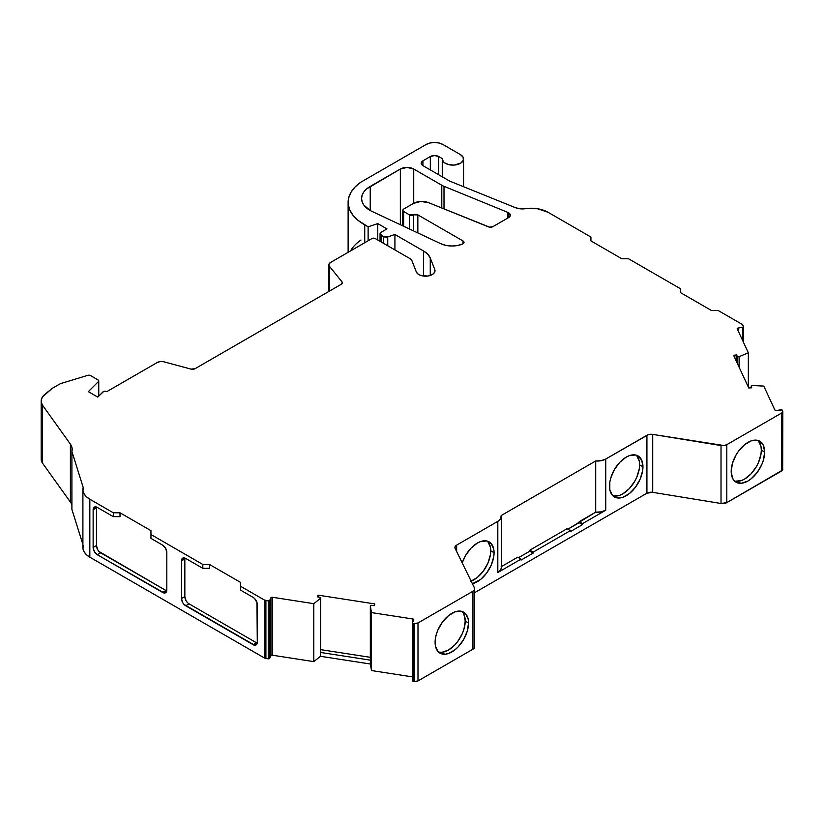 <?xml version="1.0" encoding="UTF-8"?>
<svg xmlns="http://www.w3.org/2000/svg" width="824" height="824" viewBox="0 0 824 824"><rect width="100%" height="100%" fill="white"/><g stroke="black" fill="none" stroke-linecap="round" stroke-linejoin="round"><path stroke-width="1.24" d="M444.002 208.894L444.002 186.306L444.002 208.894L444.002 186.306L507.831 212.396L507.831 218.041L507.831 212.396A5.912 3.42 180 0 1 508.593 212.767A5.912 3.42 180 0 1 510.324 215.177A5.912 3.42 180 0 1 508.593 217.598L508.593 212.767L510.324 215.177L508.593 217.598L508.593 212.767A5.912 3.42 180 0 1 508.593 217.598L492.958 226.621L489.538 227.146L428.573 202.663L420.755 201.447L413.421 203.425A11.824 6.829 180 0 1 428.573 202.663L488.416 226.847L428.573 202.663A11.824 6.829 180 0 0 413.421 203.425L403.636 209.08L413.421 203.425L403.636 209.08L402.771 210.285A2.956 1.71 180 0 1 403.636 209.08A2.956 1.71 180 0 0 403.636 211.49A2.956 1.71 180 0 1 402.771 210.285L403.636 211.49L403.636 226.25L403.636 211.49L409.487 214.868L403.636 211.49L403.636 226.25M41.2 401.051L41.2 458.999A20.106 11.608 0 0 0 42.601 463.263L42.601 405.315A20.106 11.608 180 0 1 41.2 401.051A20.106 11.608 180 0 1 44.836 394.387L51.984 388.495L59.06 384.417A11.824 6.829 180 0 1 61.913 383.201L87.756 375.342L61.913 383.201A11.824 6.829 180 0 0 59.06 384.417L51.984 388.495L59.06 384.417A11.824 6.829 180 0 1 61.913 383.201L87.756 375.342A2.379 1.37 180 0 1 90.537 375.589L87.756 375.342A2.379 1.37 180 0 1 90.537 375.589L98.066 379.936A2.348 1.349 180 0 1 98.756 380.894A2.348 1.349 180 0 1 98.54 381.461L98.54 396.323L98.54 381.461L88.343 391.647L97.768 397.096L102.969 391.894A2.369 1.37 180 0 1 106.687 391.616A2.369 1.37 180 0 1 106.76 391.658L157.312 362.478A5.84 3.368 180 0 1 163.585 361.726L160.258 361.561L157.312 362.478L106.76 391.658A2.369 1.37 180 0 0 106.687 391.616L103.7 391.441L97.768 397.096L88.343 391.647L97.768 397.096L102.969 391.894A2.369 1.37 180 0 1 106.687 391.616A2.369 1.37 180 0 1 106.76 391.658L157.312 362.478A5.84 3.368 180 0 1 163.585 361.726L191.034 369.111A3.554 2.05 180 0 0 195.041 368.699L191.034 369.111A3.554 2.05 180 0 0 195.041 368.699L341.352 284.228A3.554 2.05 180 0 0 342.393 282.787A3.554 2.05 180 0 0 342.063 281.921L342.341 283.137L341.352 284.228A3.554 2.05 180 0 0 342.063 281.921L342.063 283.652L342.063 281.921L329.26 266.07A5.84 3.368 180 0 1 328.858 264.834A5.84 3.368 180 0 1 330.568 262.454L328.982 264.144L329.26 266.07L342.063 281.921L342.063 283.652M735.286 481.195L741.322 480.598L744.587 479.084L750.983 473.924L756.411 466.6L758.492 462.47L760.995 454.065L761.314 450.11A23.659 13.658 120 0 1 752.065 472.729A23.659 13.658 120 0 1 734.544 481.02A23.659 13.658 120 0 0 752.065 472.729A23.659 13.658 120 0 0 761.314 450.11L764.662 452.046A23.659 13.658 -60 0 1 754.331 475.85A23.659 13.658 -60 0 1 736.1 482.195A23.659 13.658 -60 0 1 731.197 471.359A23.659 13.658 -60 0 1 741.528 447.556A23.659 13.658 -60 0 1 759.759 441.211A23.659 13.658 -60 0 1 764.662 452.046L763.385 445.382L759.759 441.211L757.225 440.274L751.189 440.871L744.669 444.641L738.634 451.006L736.1 454.869L732.474 463.232L731.197 471.359L732.474 478.013L734.019 480.464L736.1 482.195L741.528 483.245L747.934 481.02L751.189 478.765L757.225 472.399L761.84 464.406L763.385 460.173L764.662 452.046A23.659 13.658 -60 0 1 747.934 481.02A23.659 13.658 -60 0 1 731.197 471.359A23.659 13.658 -60 0 1 747.934 442.385A23.659 13.658 -60 0 1 764.662 452.046L761.314 450.11L760.995 446.526L758.492 441.005M613.592 495.924L619.617 495.327L622.882 493.813L629.279 488.653L634.707 481.329L636.787 477.199L639.29 468.794L639.609 464.839A23.659 13.658 120 0 1 630.36 487.458A23.659 13.658 120 0 1 612.84 495.749A23.659 13.658 120 0 0 630.36 487.458A23.659 13.658 120 0 0 639.609 464.839L642.957 466.775A23.659 13.658 -60 0 1 632.626 490.579A23.659 13.658 -60 0 1 614.395 496.923A23.659 13.658 -60 0 1 609.503 486.088A23.659 13.658 -60 0 1 619.823 462.274A23.659 13.658 -60 0 1 638.054 455.94A23.659 13.658 -60 0 1 642.957 466.775L642.638 470.731L640.135 479.135L635.52 487.128L629.495 493.494L622.965 497.263L619.823 497.974L616.929 497.861L612.314 495.193L609.822 489.672L609.822 482.133L610.769 477.961L614.395 469.598L619.823 462.274L626.23 457.114L629.495 455.6L635.52 455.002L638.054 455.94L641.68 460.111L642.957 466.775A23.659 13.658 -60 0 1 626.23 495.749A23.659 13.658 -60 0 1 609.503 486.088A23.659 13.658 -60 0 1 626.23 457.114A23.659 13.658 -60 0 1 642.957 466.775L639.609 464.839L639.29 461.255L636.787 455.734M470.731 581.291L477.261 577.521L483.286 571.156L487.901 563.163L490.404 554.758L490.723 550.803A23.659 13.658 120 0 1 471.143 581.136A23.659 13.658 120 0 0 490.723 550.803L494.07 552.729A23.659 13.658 -60 0 1 472.399 583.701L480.598 579.447L486.634 573.082L491.248 565.089L493.751 556.684L494.07 552.729A23.659 13.658 -60 0 1 472.399 583.701M438.45 651.969A23.659 13.658 120 0 0 455.96 643.678A23.659 13.658 120 0 0 465.21 621.059L468.557 622.995A23.659 13.658 -60 0 1 458.226 646.809A23.659 13.658 -60 0 1 439.995 653.144A23.659 13.658 -60 0 1 435.103 642.308L435.103 642.308A23.659 13.658 -60 0 1 445.423 618.505A23.659 13.658 -60 0 1 463.654 612.16A23.659 13.658 -60 0 1 468.557 622.995L467.28 631.122L463.654 639.486L458.226 646.809L455.095 649.714L448.565 653.484L445.423 654.194L439.995 653.144L437.915 651.413L435.422 645.892L435.422 638.353L436.37 634.181L437.915 629.948L442.529 621.955L448.565 615.59L455.095 611.82L461.121 611.223L465.735 613.89L468.238 619.411L468.557 622.995A23.659 13.658 -60 0 1 451.83 651.969A23.659 13.658 -60 0 1 435.103 642.308L435.103 642.308A23.659 13.658 -60 0 1 451.83 613.334A23.659 13.658 -60 0 1 468.557 622.995L465.21 621.059L463.943 614.405M269.716 600.387L270.931 597.74L269.716 600.387L269.716 658.335L269.716 600.387L265.905 600.5A3.554 2.05 180 0 1 264.319 599.975L268.264 600.861L268.264 658.819A1.184 0.68 0 0 0 269.716 658.335L270.931 655.698L270.931 597.74L272.383 597.256L272.383 655.214A1.184 0.68 0 0 0 270.931 655.698L270.931 597.74L269.716 600.387A1.184 0.68 180 0 1 268.264 600.861L265.905 600.5L265.905 658.448L269.16 658.747L269.716 658.335L269.716 600.387A1.184 0.68 180 0 1 268.264 600.861L268.264 658.819A1.184 0.68 0 0 0 269.716 658.335L270.931 655.698L270.931 597.74A1.184 0.68 180 0 1 272.383 597.256L313.8 603.673L320.474 598.348L320.474 656.295L313.8 661.62L313.8 603.673L320.474 598.348L319.897 597.297A1.184 0.68 180 0 1 320.474 598.348L320.474 656.295L370.337 664.01L370.337 606.062L371.5 612.592L371.5 670.551L370.337 660.148A1.184 0.68 0 0 1 370.337 660.003A1.184 0.68 0 0 0 370.337 660.148L370.337 606.062L371.5 612.592L412.927 618.999L412.927 621.646L412.927 618.999A1.184 0.68 180 0 1 413.452 619.174L413.452 620.503L413.452 619.174A1.184 0.68 180 0 1 413.761 619.844L412.536 622.481L413.452 619.174A1.184 0.68 180 0 1 413.761 619.844L412.505 622.748L413.37 623.315A1.184 0.68 180 0 1 412.536 622.481A1.184 0.68 180 0 0 413.37 623.315L413.37 681.263L413.37 623.315L414.565 623.5L413.37 623.315L413.37 681.263L414.565 681.448L414.565 623.5L417.995 622.965A3.554 2.05 180 0 1 414.565 623.5L413.37 623.315M737.583 363.909L737.583 356.576L739.107 356.648L739.107 367.205L739.107 356.648A1.184 0.68 180 0 1 737.583 356.576L737.583 363.909L737.583 356.576A1.184 0.68 180 0 1 737.295 356.318L737.295 363.291M518.533 557.683L529.822 551.163L529.822 550.195L533.169 552.131L533.169 553.089L529.822 551.163L529.822 550.195L533.169 552.131L533.169 553.089L529.822 551.163L518.533 557.683L529.822 551.163L529.822 550.195L533.169 552.131L570.393 530.635L570.393 531.604L582.527 524.6L579.179 522.673L579.179 521.705L582.527 523.631L582.527 524.6L579.179 522.673L567.88 529.193L595.711 512.157A11.824 6.829 0 0 0 605.753 510.221L605.753 459.04L648.169 434.712L652.711 434.392L652.711 492.34A5.912 3.42 0 0 0 646.922 493.216L646.922 435.268A5.912 3.42 180 0 1 652.711 434.392L724.121 445.568L726.809 444.672L781.76 412.948A3.554 2.05 180 0 0 782.676 410.97L782.357 410.28A1.184 0.68 180 0 0 780.905 409.796L776.342 410.507L780.905 409.796A1.184 0.68 180 0 1 782.357 410.28L782.676 410.97A3.554 2.05 180 0 1 782.8 411.506A3.554 2.05 180 0 1 781.76 412.948L781.76 470.906A3.554 2.05 0 0 0 782.8 469.453L782.676 468.928A3.554 2.05 0 0 1 781.76 470.906L726.809 502.63L726.809 444.672A5.912 3.42 180 0 1 721.021 445.547L721.021 503.495A5.912 3.42 0 0 0 726.809 502.63L726.809 444.672L781.76 412.948L782.8 411.506L782.357 410.28A1.184 0.68 180 0 0 782.048 409.971L776.342 410.507A1.184 0.68 180 0 1 774.89 410.022L763.796 386.106L751.931 385.478L751.21 385.931L751.735 387.795L748.748 387.96L751.735 387.795L748.748 387.96L733.7 355.546L748.748 387.96L733.7 355.546L736.429 354.814L737.295 356.318A1.184 0.68 180 0 0 737.583 356.576A1.184 0.68 180 0 1 737.295 356.318M736.429 361.427L736.429 354.814L736.429 361.427L736.429 354.814L733.7 355.546L736.429 354.814M377.752 240.011L377.752 223.592L377.752 240.011L377.752 223.592L386.961 228.907L381.1 232.286L380.06 233.738A3.554 2.05 180 0 1 381.1 232.286L386.961 228.907L381.1 232.286A3.554 2.05 180 0 0 381.1 235.18A3.554 2.05 180 0 1 380.06 233.738L383.459 236.55L383.459 243.307L383.459 236.55L387.743 236.869A3.554 2.05 180 0 1 383.459 236.55L383.459 243.307M381.1 241.947L381.1 235.18L383.459 236.55L381.1 235.18L381.1 241.947L381.1 235.18M270.931 597.74A1.184 0.68 180 0 1 272.383 597.256L272.383 655.214L313.8 661.62L313.8 603.673L320.474 598.348A1.184 0.68 180 0 0 319.897 597.297L317.302 596.792L319.897 597.297L317.302 596.792L317.734 595.876L317.734 596.875M374.704 605.032L374.704 603.91L318.558 595.216L318.558 597.039L318.558 595.216L374.704 603.91L374.426 605.63L374.704 603.91L374.426 605.63L371.202 605.331L370.337 606.062A1.184 0.68 180 0 1 371.748 605.321L374.426 605.63L371.748 605.321A1.184 0.68 180 0 0 370.337 606.062L371.5 612.592L412.927 618.999A1.184 0.68 180 0 1 413.452 619.174L413.452 620.503M734.843 357.997L734.843 355.062M430.324 169.919L430.324 156.55L430.324 169.919L430.324 156.55L422.939 160.824L422.939 165.655A5.912 3.42 180 0 1 421.198 163.234A5.912 3.42 180 0 1 422.939 160.824L422.939 165.655L449.327 180.889A5.912 3.42 180 0 0 450.11 181.27A5.912 3.42 180 0 1 449.327 180.889L422.939 165.655L421.198 163.234L422.939 160.824L422.939 165.655A5.912 3.42 180 0 1 422.939 160.824L430.324 156.55A5.912 3.42 180 0 1 438.687 156.55L438.687 174.75L438.687 156.55L442.282 158.63L443.291 161.597L444.702 162.884L448.946 164.676L454.148 165.078L460.997 162.967L463.325 160.247L463.119 157.23L460.441 154.624A10.65 6.149 180 0 1 463.562 158.97A10.65 6.149 180 0 1 452.912 165.119A10.65 6.149 180 0 1 442.261 158.97A10.65 6.149 180 0 1 442.282 158.63L438.687 156.55L438.687 174.75M412.536 680.428A1.184 0.68 0 0 0 413.37 681.263L412.536 680.428A1.184 0.68 0 0 0 413.37 681.263L414.565 681.448A3.554 2.05 0 0 0 417.995 680.923L417.995 622.965L472.945 591.241L472.945 649.199A5.912 3.42 0 0 0 474.676 646.778L474.676 588.83A5.912 3.42 180 0 1 472.945 591.241L474.49 589.696L474.449 587.903A5.912 3.42 180 0 1 474.676 588.83M751.169 386.126L751.189 386.25A1.184 0.68 180 0 1 752.466 385.436L763.796 386.106L752.466 385.436A1.184 0.68 180 0 0 751.189 386.25L751.735 387.795L751.189 386.25L751.189 387.877L751.189 386.25M739.107 367.205L739.107 356.648L748.336 352.796L737.233 328.879A1.184 0.68 180 0 1 738.067 328.045L738.067 330.682L738.067 328.045L742.64 327.344L742.64 340.528L742.64 327.344L743.475 326.5A1.184 0.68 180 0 1 742.64 327.344L742.64 340.528M370.337 606.062L370.337 660.148L320.474 652.433L320.474 656.295L370.337 664.01L370.337 660.148L320.474 652.433A1.184 0.68 0 0 0 320.701 652.031L320.701 597.946M409.487 229L409.487 214.868L409.487 229L409.487 214.868L413.669 214.868A2.956 1.71 180 0 1 409.487 214.868L403.636 211.49M318.558 597.039L318.558 595.216L317.734 595.876M150.957 538.381L162.637 545.128L150.957 538.381L150.957 534.519L150.957 538.381L150.957 534.519L202.817 564.461L209.502 564.461L240.453 582.331L240.453 590.056L253.092 597.359A5.912 3.42 60 0 1 257.284 604.6L257.284 642.267A5.912 3.42 60 0 1 256.058 644.976A5.912 3.42 60 0 1 253.092 644.687L185.678 605.764A5.912 3.42 60 0 1 181.496 598.512L181.496 560.845A5.912 3.42 60 0 1 182.722 558.136A5.912 3.42 60 0 1 185.678 558.435L202.817 568.323L202.817 564.461L209.502 564.461L240.453 582.331L240.453 586.194L240.453 582.331L209.502 564.461L209.502 568.323L202.817 568.323L202.817 564.461L150.957 534.519L150.957 538.381L150.957 530.656L150.957 538.381L162.637 545.128A5.912 3.42 60 0 1 166.819 552.368L166.819 590.046A5.912 3.42 60 0 1 165.593 592.744A5.912 3.42 60 0 1 162.637 592.456L165.984 590.52A5.912 3.42 -120 0 0 166.747 590.88M439.192 652.144L442.076 652.268L448.483 650.043L454.889 644.873L457.773 641.422L462.388 633.419L463.943 629.196L465.21 621.059A23.659 13.658 120 0 0 461.862 611.408A23.659 13.658 120 0 1 465.21 621.059L468.557 622.995M490.723 550.803L494.07 552.729L493.751 549.144L491.248 543.624L486.634 540.966L480.598 541.564L477.343 543.067L470.937 548.238L465.509 555.561L462.202 562.895A23.659 13.658 -60 0 1 489.168 541.904A23.659 13.658 -60 0 1 494.07 552.729L490.723 550.803A23.659 13.658 120 0 0 487.375 541.141A23.659 13.658 120 0 1 490.723 550.803L490.404 547.218L487.901 541.698M422.939 165.655L449.327 180.889A5.912 3.42 180 0 0 450.11 181.27L515.443 207.679A11.824 6.829 180 0 0 525.238 208.688L520.15 208.812L515.443 207.679A11.824 6.829 180 0 0 525.238 208.688A23.659 13.658 0 0 1 547.97 212.242A23.659 13.658 0 0 0 525.238 208.688L537.423 208.719L547.97 212.242L590.921 237.044L547.97 212.242L590.921 237.044L590.921 240.907L621.873 258.777L628.568 258.777L621.873 258.777L590.921 240.907L590.921 237.044L590.921 240.907L621.873 258.777L628.568 258.777L680.418 288.719L628.568 258.777L680.418 288.719L680.418 292.582L711.37 310.452L718.064 310.452L711.37 310.452L680.418 292.582L680.418 288.719L680.418 292.582L711.37 310.452L718.064 310.452L741.93 324.223A3.554 2.05 180 0 1 742.846 325.14L743.475 326.5L741.93 324.223A3.554 2.05 180 0 1 742.846 325.14L743.475 326.5A1.184 0.68 180 0 1 742.64 327.344L738.067 328.045L742.64 327.344M377.752 223.592L386.961 228.907L377.752 223.592L368.122 226.806L377.752 223.592L368.122 226.806L368.122 240.763L368.122 226.806L364.733 224.849L364.733 242.72M394.923 249.93L394.923 234.48L394.923 249.93L394.923 234.48L387.743 236.869L387.743 245.779L387.743 236.869A3.554 2.05 180 0 1 383.459 236.55M413.669 230.967L413.669 214.868A2.956 1.71 180 0 1 417.85 214.868L417.85 232.935L417.85 214.868L462.964 240.917A3.554 2.05 180 0 1 464.005 242.369A3.554 2.05 180 0 1 462.563 244.007L457.372 245.542L451.603 246.016L445.877 245.387L440.809 243.719L370.223 210.553L363.817 205.022L362.138 201.818L361.561 198.481L362.138 195.154L363.817 191.951L366.546 188.995L400.351 169.033A9.466 5.459 180 0 1 413.73 169.033L413.73 203.25L413.73 169.033L441.798 185.235L441.798 207.998M320.701 649.642L370.326 657.315M529.822 550.195L567.046 528.709L570.393 530.635L567.046 528.709L529.822 550.195L567.046 528.709L570.393 530.635L570.393 531.604L582.527 524.6L579.179 522.673L579.179 521.705L595.711 512.157L595.711 460.966L501.167 515.556A11.824 6.829 180 0 1 501.28 516.524A11.824 6.829 180 0 1 497.82 521.345L497.82 572.536L521.046 559.125L517.699 557.199L501.28 566.675L517.699 557.199L521.046 559.125L517.699 557.199L501.28 566.675M150.957 530.656L120.005 512.786L120.005 516.658L113.31 516.658L120.005 516.658L120.005 512.786L120.005 516.658L113.31 516.658L113.31 512.786L120.005 512.786L113.31 512.786L120.005 512.786L150.957 530.656L120.005 512.786M162.637 592.456L97.314 554.737L94.358 551.616L93.133 547.496L96.47 545.56A5.912 3.42 -120 0 0 100.652 552.811L165.984 590.52L162.637 592.456L97.314 554.737L100.652 552.811L165.984 590.52L162.637 592.456A5.912 3.42 60 0 0 166.819 590.046L166.819 552.368A5.912 3.42 60 0 0 162.637 545.128L165.593 548.248L166.819 552.368L166.819 590.046L165.593 592.744L164.233 593.012L97.314 554.737A5.912 3.42 60 0 1 93.133 547.496L93.133 509.829L96.47 507.893L96.47 545.56L97.695 549.69L99.055 551.514L165.984 590.52A5.912 3.42 -120 0 0 166.747 590.89M181.496 598.512L181.496 560.845L184.844 558.919A5.912 3.42 -120 0 1 184.916 558.075A5.912 3.42 -120 0 0 184.844 558.919L184.844 596.586L181.496 598.512L184.844 596.586A5.912 3.42 -120 0 0 189.026 603.827L185.678 605.764A5.912 3.42 60 0 1 181.496 598.512L184.844 596.586A5.912 3.42 -120 0 0 189.026 603.827L256.439 642.751L253.092 644.687L185.678 605.764L189.026 603.827L256.439 642.751L253.092 644.687A5.912 3.42 60 0 0 257.284 642.267L257.284 604.6A5.912 3.42 60 0 0 253.092 597.359L240.453 590.056L240.453 586.194L264.319 599.975L240.453 586.194L240.453 590.056L253.092 597.359L254.698 598.646L256.964 602.571L257.284 642.267L256.964 643.935L254.698 645.244L184.082 604.466L182.722 602.643L181.496 598.512L181.496 560.845L184.844 558.919L184.844 596.586L186.07 600.706L187.429 602.54M185.678 605.764L189.026 603.827L256.439 642.751A5.912 3.42 -120 0 0 257.212 643.111A5.912 3.42 -120 0 1 256.439 642.751A5.912 3.42 -120 0 0 257.212 643.111M413.37 681.263L414.565 681.448L414.565 623.5L414.565 681.448L417.995 680.923L417.995 622.965L472.945 591.241L472.945 649.199L474.49 647.643L474.449 645.851A5.912 3.42 0 0 1 472.945 649.199L417.995 680.923L472.945 649.199L472.945 591.241A5.912 3.42 180 0 0 474.449 587.903L455.136 548.465A5.912 3.42 180 0 1 454.91 547.538A5.912 3.42 180 0 1 456.64 545.117L456.64 551.544L456.64 545.117L497.82 521.345L500.673 518.677L501.167 515.556A11.824 6.829 180 0 1 497.82 521.345L497.82 572.536L521.046 559.125L521.046 560.093L521.046 559.125L521.046 560.093L533.169 553.089L521.046 560.093L533.169 553.089L529.822 551.163M639.609 464.839A23.659 13.658 120 0 0 636.262 455.178A23.659 13.658 120 0 1 639.609 464.839L642.957 466.775M501.239 568.323L499.519 571.3L497.82 572.536L521.046 559.125M501.28 516.524L501.28 567.705A11.824 6.829 180 0 1 497.82 572.536A11.824 6.829 180 0 0 501.167 566.747M595.711 512.157L595.711 460.966L501.167 515.556L595.711 460.966L601.129 460.688L605.753 459.04A11.824 6.829 180 0 1 595.711 460.966L595.711 512.157A11.824 6.829 0 0 0 605.753 510.221L601.129 511.879L595.711 512.157L579.179 521.705L582.527 523.631L605.753 510.221L605.753 459.04L646.922 435.268A5.912 3.42 180 0 1 652.711 434.392L652.711 492.34A5.912 3.42 0 0 0 646.922 493.216L646.922 435.268L646.922 493.216L652.711 492.34L721.021 503.495L652.711 492.34L652.711 434.392L721.021 445.547L721.021 503.495L726.809 502.63L726.809 444.672A5.912 3.42 180 0 1 721.021 445.547L721.021 503.495A5.912 3.42 0 0 0 726.809 502.63L782.676 469.989L782.8 411.506M761.314 450.11A23.659 13.658 120 0 0 757.967 440.449A23.659 13.658 120 0 1 761.314 450.11L764.662 452.046M737.583 356.576A1.184 0.68 180 0 0 739.107 356.648L748.336 352.796L748.336 387.074L748.336 352.796L737.233 328.879L738.067 328.045L738.067 330.682M422.939 160.824L430.324 156.55L434.506 155.551L438.687 156.55L442.282 158.63A10.65 6.149 180 0 0 456.712 164.707A10.65 6.149 180 0 0 460.441 154.624L442.869 144.478A11.824 6.829 180 0 0 426.142 144.478L360.994 182.094L426.142 144.478A11.824 6.829 180 0 1 442.869 144.478L439.038 143.005L434.506 142.48L429.984 143.005L426.142 144.478L360.994 182.094L355.154 186.914L350.983 192.291L348.634 198.018L348.181 203.899L349.654 209.729L352.991 215.291L358.079 220.389L368.122 226.806L368.122 240.763M387.743 245.779L387.743 236.869L394.923 234.48L423.598 251.032L423.598 276.071L423.598 251.032A24.844 14.338 180 0 1 430.262 258.005L430.262 275.463M434.773 271.93L434.773 269.52L434.773 271.93L434.773 269.52L430.262 258.005L427.79 254.245L423.598 251.032A24.844 14.338 180 0 1 430.262 258.005L434.773 269.52L434.876 271.642L433.548 273.64L431.014 275.185L427.635 276.05L420.498 275.34L417.82 273.877L416.316 271.93L411.804 260.415L410.218 258.757A5.912 3.42 180 0 1 411.804 260.415L416.316 271.93L411.804 260.415A5.912 3.42 180 0 0 410.218 258.757L375.25 238.569L372.149 238.435A2.369 1.37 180 0 1 375.25 238.569L410.218 258.757L375.25 238.569A2.369 1.37 180 0 0 372.149 238.435L330.568 262.454A5.84 3.368 180 0 0 329.26 266.07L342.063 281.921M329.26 291.212L329.26 266.07M41.2 458.917L42.601 463.263L70.4 502.084A23.659 13.658 0 0 1 71.904 505.174A23.659 13.658 0 0 0 70.4 502.084L70.4 444.136A23.659 13.658 180 0 1 72.193 449.348A23.659 13.658 180 0 1 71.904 451.48L71.904 509.428L82.905 544.468M209.502 564.461L209.502 568.323L202.817 568.323L202.817 564.461L209.502 564.461L209.502 568.323L202.817 568.323L185.678 558.435L202.817 568.323M100.652 552.811L97.314 554.737L100.652 552.811A5.912 3.42 -120 0 1 96.47 545.56L93.133 547.496L93.133 509.829A5.912 3.42 60 0 1 94.358 507.121A5.912 3.42 60 0 1 97.314 507.409L113.31 516.658L113.31 512.786L89.837 499.231L113.31 512.786L113.31 516.658L97.314 507.409L113.31 516.658M96.47 507.893L96.47 545.56L96.47 507.893A5.912 3.42 -120 0 1 96.542 507.048A5.912 3.42 -120 0 0 96.47 507.893L93.133 509.829L94.358 507.121L97.314 507.409A5.912 3.42 60 0 0 93.133 509.829L96.47 507.893M265.905 600.5A3.554 2.05 180 0 1 264.319 599.975L264.319 657.923A3.554 2.05 0 0 0 265.905 658.448L265.905 600.5L265.905 658.448L268.264 658.819L268.264 600.861M320.474 598.348L320.649 651.825M409.487 214.868A2.956 1.71 180 0 0 413.669 214.868L417.85 214.868L462.964 240.917L462.964 243.811L462.964 240.917L463.994 242.513L462.563 244.007A17.747 10.248 180 0 1 440.809 243.719L370.223 210.553A29.571 17.077 180 0 1 361.561 198.481A29.571 17.077 180 0 1 370.223 186.409L370.223 210.553A29.571 17.077 180 0 1 370.223 186.409L400.351 169.033L407.046 167.437L413.73 169.033L441.798 185.235A16.562 9.558 180 0 0 444.002 186.306A16.562 9.558 180 0 1 441.798 185.235A16.562 9.558 180 0 0 444.002 186.306L507.831 212.396A5.912 3.42 180 0 1 508.593 212.767L508.593 217.598L492.958 226.621A3.554 2.05 180 0 1 488.416 226.847A3.554 2.05 180 0 0 492.958 226.621L508.593 217.598M400.351 224.715L400.351 169.033A9.466 5.459 180 0 1 413.73 169.033L413.73 203.25M98.54 381.461L88.343 391.647L98.54 381.461L98.066 379.936A2.348 1.349 180 0 1 98.54 381.461L98.54 396.323M90.537 375.589L98.066 379.936L90.537 375.589M42.601 454.745A20.106 11.608 0 0 0 42.601 463.263L42.601 405.315A20.106 11.608 180 0 1 44.836 394.387L51.984 388.495L42.518 396.911L41.334 399.692L41.365 402.545L42.601 405.315L70.4 444.136L72.028 447.751L71.904 451.48L83.193 487.447L82.977 490.651L84.069 493.803L86.396 496.718L89.837 499.231L113.31 512.786M456.64 551.544L456.64 545.117A5.912 3.42 180 0 0 455.136 548.465L474.449 587.903L455.136 548.465L455.106 546.673L456.64 545.117L497.82 521.345L497.82 572.536M776.342 410.507L774.89 410.022L763.796 386.106L774.89 410.022A1.184 0.68 180 0 0 776.342 410.507M371.5 670.551L371.5 612.592L371.5 670.551L412.494 676.885L371.5 670.551L370.337 664.01L371.5 670.551L412.494 676.885M533.169 553.089L533.169 552.131L570.393 530.635L570.393 531.604L582.527 524.6L582.527 523.631L605.753 510.221L605.753 459.04A11.824 6.829 180 0 1 595.711 460.966M474.676 592.662L646.922 493.216M726.809 444.672L781.76 412.948L781.76 470.906L726.809 502.63M364.733 224.849A54.096 31.23 0 0 1 360.994 182.094A54.096 31.23 0 0 0 348.119 202.323A54.096 31.23 0 0 0 364.733 224.849L368.122 226.806M387.743 236.869L394.923 234.48L423.598 251.032L423.598 276.071M434.773 269.52A9.466 5.459 180 0 1 435.01 270.725A9.466 5.459 180 0 1 426.595 276.153A9.466 5.459 180 0 1 416.316 271.93A9.466 5.459 180 0 0 427.635 276.05A9.466 5.459 180 0 0 434.773 269.52L430.262 258.005M42.601 463.263L70.4 502.084L42.601 463.263L42.601 405.315L70.4 444.136A23.659 13.658 180 0 1 71.904 451.48L83.193 487.447A23.659 13.658 0 0 0 82.905 489.58A23.659 13.658 0 0 0 89.837 499.231L89.837 557.189L89.837 499.231A23.659 13.658 0 0 1 83.193 487.447L71.904 451.48L71.904 509.428L71.904 451.48M70.4 502.084L70.4 444.136L70.4 502.084M82.905 489.58L82.905 547.527A23.659 13.658 0 0 0 89.837 557.189L264.319 657.923L268.264 658.819M181.496 560.845L182.722 558.136L185.678 558.435A5.912 3.42 60 0 0 181.496 560.845L184.844 558.919L184.844 596.586M240.453 586.194L264.319 599.975L264.319 657.923A3.554 2.05 0 0 0 265.905 658.448M269.716 658.335L271.137 655.451L272.383 655.214L272.383 597.256L313.8 603.673L313.8 661.62L309.021 660.879L313.8 661.62L320.474 656.295L313.8 661.62M400.351 169.033L370.223 186.409L370.223 210.553L440.809 243.719A17.747 10.248 180 0 0 462.563 244.007A3.554 2.05 180 0 0 462.964 240.917L462.964 243.811M42.518 454.869L41.334 457.639M89.837 499.231L89.837 557.189A23.659 13.658 0 0 1 83.193 545.395L82.977 548.599L84.069 551.75L86.396 554.665L89.837 557.189L264.319 657.923L264.319 599.975M272.383 655.214L309.021 660.879L272.383 655.214A1.184 0.68 0 0 0 270.931 655.698M414.565 681.448A3.554 2.05 0 0 0 417.995 680.923L417.995 622.965A3.554 2.05 180 0 1 414.565 623.5M438.44 651.969A23.659 13.658 120 0 0 455.96 643.678A23.659 13.658 120 0 0 465.21 621.059M430.324 156.55A5.912 3.42 180 0 1 438.687 156.55M370.337 660.148L320.474 652.433A1.184 0.68 0 0 0 320.701 652.031M374.704 603.91L318.558 595.216M567.88 529.193L579.179 522.673M412.927 621.646L412.927 618.999A1.184 0.68 180 0 1 413.452 619.174M462.202 562.895A23.659 13.658 -60 0 1 480.989 541.43A23.659 13.658 -60 0 1 494.07 552.729M579.179 521.705L582.527 523.631L605.753 510.221M582.527 523.631L582.527 524.6M533.169 552.131L570.393 530.635M781.76 412.948L781.76 470.906M739.107 356.648L748.336 352.796L737.233 328.879A1.184 0.68 180 0 1 738.067 328.045M748.336 352.796L748.336 387.074M97.314 554.737A5.912 3.42 60 0 1 93.133 547.496L96.47 545.56M93.133 547.496L93.133 509.829M253.092 644.687L256.439 642.751M413.669 214.868A2.956 1.71 180 0 1 417.85 214.868L417.85 232.935M507.831 218.041L507.831 212.396A5.912 3.42 180 0 1 508.593 212.767M371.5 612.592L412.927 618.999M417.995 622.965L472.945 591.241M456.64 545.117L497.82 521.345M605.753 459.04L646.922 435.268M652.711 434.392L721.021 445.547M394.923 234.48L423.598 251.032M42.601 405.315L70.4 444.136M150.957 534.519L202.817 564.461M272.383 597.256L313.8 603.673M417.85 214.868L462.964 240.917M413.73 169.033L441.798 185.235M444.002 186.306L507.831 212.396M417.995 680.923L472.945 649.199M721.021 503.495L652.711 492.34M360.994 240.042A54.096 31.23 0 0 0 350.633 250.867M89.837 557.189L264.319 657.923M320.474 656.295L370.337 664.01M370.223 186.409L370.223 210.553M380.06 241.35L380.06 233.738M412.494 680.603L412.494 622.656M743.516 342.423L743.516 326.695M98.756 396.107L98.756 380.904M402.771 225.848L402.771 210.285M370.326 660.076L370.326 605.99M463.562 186.708L463.562 158.97M442.261 176.81L442.261 158.97M328.858 291.449L328.858 264.864M348.119 252.319L348.119 202.426"/></g></svg>
